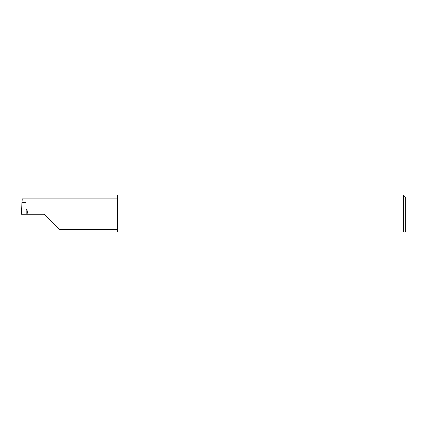 <?xml version="1.0" encoding="UTF-8"?>
<svg xmlns="http://www.w3.org/2000/svg" width="427" height="427" viewBox="0 0 427 427"><rect width="100%" height="100%" fill="white"/><g stroke="black" fill="none" stroke-linecap="round" stroke-linejoin="round"><path stroke-width="0.64" d="M44.408 214.269L59.775 229.635L44.408 214.269L59.775 229.635L44.408 214.269L25.962 214.269L25.962 198.902L22.236 198.902L21.996 202.377L25.732 202.377M25.962 200.637L25.962 209.977C26.164 209.369 26.463 209.278 26.848 209.71L28.043 214.269M404.881 231.946L405.65 231.178L405.65 197.359L403.344 195.054L403.344 231.946L117.425 231.946L117.425 195.054L403.344 195.054M25.962 214.269L21.35 214.269L21.996 202.377M403.344 231.946C405.367 231.946 405.367 231.946 403.344 231.946C405.367 231.946 405.367 231.946 403.344 231.946M26.848 209.71L26.848 214.269M25.962 198.902L117.425 198.902M59.775 229.635L117.425 229.635"/></g></svg>
